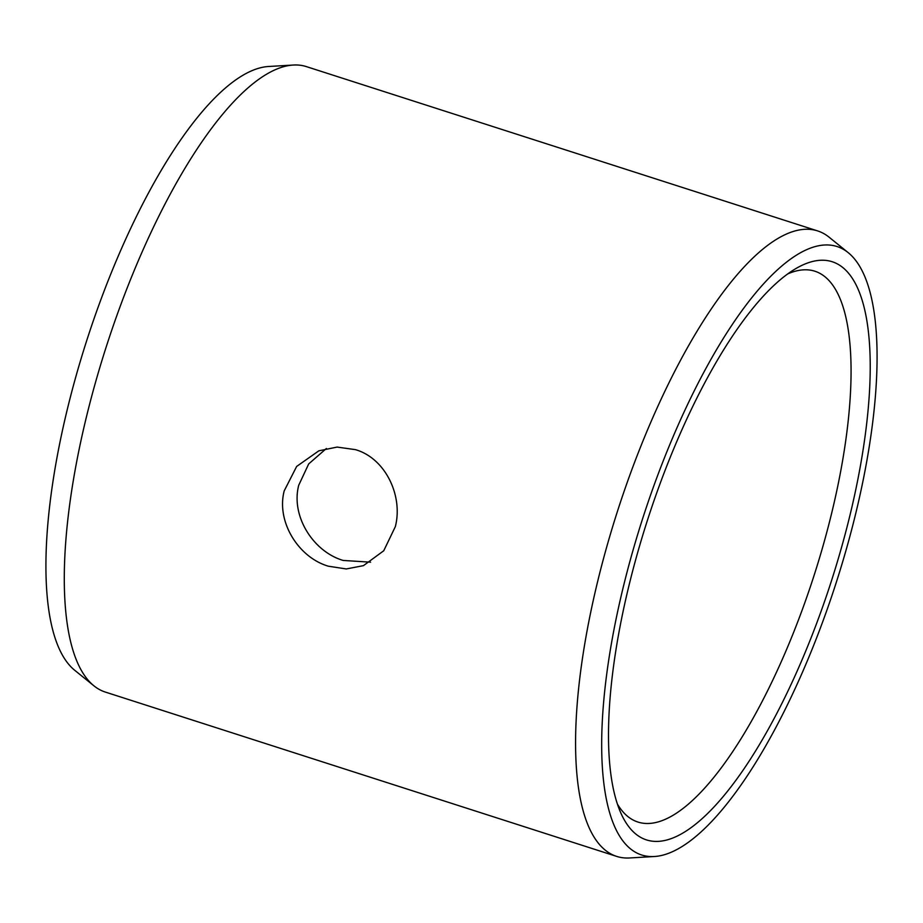 <?xml version="1.0" encoding="UTF-8"?>
<svg xmlns="http://www.w3.org/2000/svg" width="923" height="923" viewBox="0 0 923 923"><rect width="100%" height="100%" fill="white"/><g stroke="black" fill="none" stroke-linecap="round" stroke-linejoin="round"><path stroke-width="1.38" d="M851.906 507.108A303.644 96.846 -72.2 0 1 732.989 784.204A303.644 96.846 -72.2 0 1 620.856 813.048A303.644 96.846 -72.2 0 1 626.844 594.493A303.644 96.846 107.8 0 1 795.822 268.605A303.644 96.846 107.8 0 1 851.906 507.108M787.78 273.889A289.268 92.265 107.8 0 1 814.917 271.235A289.268 92.265 107.8 0 1 833.607 505.008A289.268 92.265 -72.2 0 1 637.908 822.035A289.268 92.265 -72.2 0 1 617.406 804.071M326.384 448.486L308.697 463.911L298.717 485.267C290.687 516.153 313.312 551.7 343.194 560.446L370.573 562.176M395.344 526.629L383.737 550.766L363.443 565.649L346.298 568.949L328.357 566.203C298.498 557.492 276.15 521.76 284.192 490.909L296.652 466.438L318.862 450.816L337.114 447.078L355.482 449.651C385.468 458.327 403.236 495.836 395.344 526.629M105.349 692.077A328.484 104.772 -72.2 0 1 93.892 685.801A328.484 104.772 -72.2 0 1 84.12 426.611A328.484 104.772 107.8 0 1 293.387 65.037A328.484 104.772 107.8 0 1 306.355 66.606L817.651 230.923A328.484 104.772 107.8 0 0 595.404 590.928A328.484 104.772 -72.2 0 0 616.645 856.394L105.349 692.077M654.234 856.521A319.52 101.911 -72.2 0 1 620.96 596.777A319.52 101.911 107.8 0 1 848.283 252.717A319.52 101.911 107.8 0 1 857.79 504.823A319.52 101.911 -72.2 0 1 654.234 856.521L629.613 857.963A328.484 104.772 -72.2 0 1 616.645 856.394M848.283 252.717L829.108 237.199A328.484 104.772 107.8 0 0 817.651 230.923M93.892 685.801L74.717 670.283A319.52 101.911 -72.2 0 1 65.21 418.177A319.52 101.911 107.8 0 1 268.766 66.479L293.387 65.037"/></g></svg>
